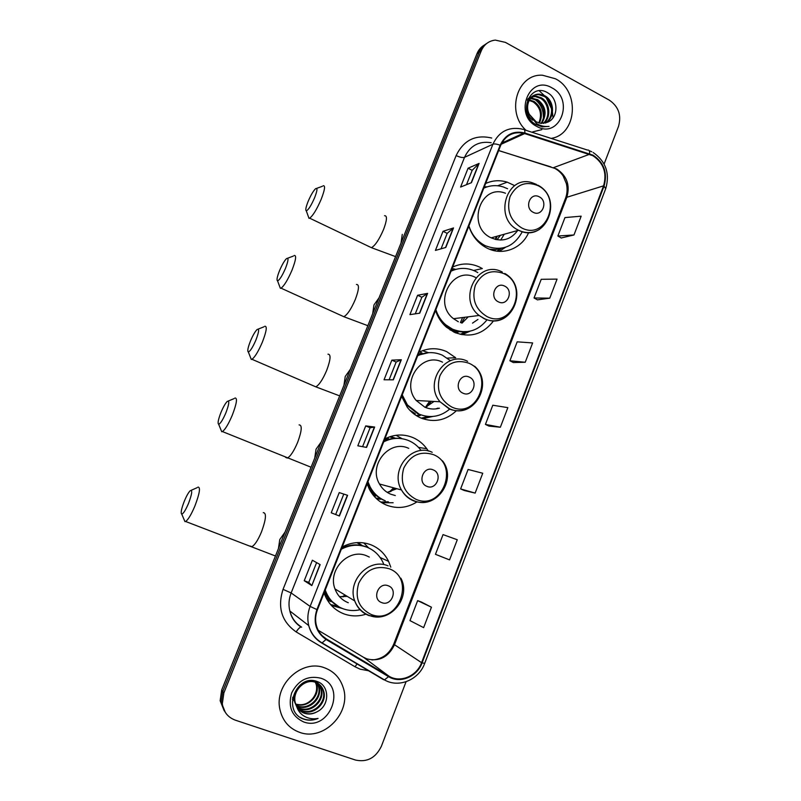 <?xml version="1.0" encoding="UTF-8"?>
<svg xmlns="http://www.w3.org/2000/svg" width="801" height="801" viewBox="0 0 801 801"><rect width="100%" height="100%" fill="white"/><g stroke="black" fill="none" stroke-linecap="round" stroke-linejoin="round"><path stroke-width="1.2" d="M390.768 567.138L388.595 561.371C384.73 553.561 378.853 548.044 370.983 544.81C361.361 541.236 351.779 541.947 342.227 546.943M324.065 592.98C327.689 603.113 334.307 610.082 343.929 613.876C351.238 616.5 358.678 616.57 366.247 614.097M428.325 451.043L426.783 448.73C423.128 443.734 418.522 440.029 412.976 437.596C403.574 433.782 394.212 434.202 384.88 438.858M367.118 483.864L369.381 489.271C373.346 496.7 379.053 501.987 386.523 505.121C397.076 509.076 407.228 507.994 416.981 501.897M447.358 358.097L455.699 357.747L446.648 351.609C437.426 347.594 428.235 347.784 419.083 352.18M401.651 396.355L407.268 407.248C410.913 412.014 415.389 415.569 420.685 417.912C433.962 422.938 445.877 420.535 456.43 410.703M428.505 352.69L422.568 350.658M473.621 270.478L482.312 268.565L479.729 267.164C470.678 262.968 461.656 262.938 452.665 267.073M435.544 310.458C437.686 317.086 441.261 322.623 446.287 327.088L454.227 332.265C470.027 338.262 483.133 334.448 493.546 320.841M514.663 185.622L507.223 182.157C499.804 179.895 492.615 180.345 485.636 183.499M468.835 226.102C472.019 235.814 477.827 243.023 486.247 247.699L487.168 248.17C502.557 256.11 521.801 248.721 528.62 232.62M390.568 436.495L395.554 438.247M331.093 601.631L327.289 599.979M357.987 542.567L362.412 545.671M380.575 499.263L376.54 498.733M420.195 415.539L416.8 415.889M458.142 332.165L455.789 332.946M495.839 239.529L497.111 236.225M497.041 251.164L499.704 249.061M460.305 334.377L464.44 332.165M421.516 418.252L427.163 416.55M381.026 502.247L387.774 501.756M402.092 438.718L396.095 435.273M333.837 605.536L337.521 606.087M368.66 547.924L363.724 542.888M484.475 44.976C481.071 46.929 478.567 49.832 476.985 53.677L221.677 690.051L220.155 700.755L224.22 710.837M486.628 43.544C483.203 45.497 480.69 48.41 479.098 52.285L222.758 691.503L221.236 702.247L225.321 712.389L221.236 702.247L222.758 691.503L479.098 52.285C480.69 48.41 483.203 45.497 486.628 43.544M555.423 78.768L542.537 75.234C517.366 73.382 505.631 112.24 526.087 130.363C505.631 112.24 517.366 73.382 542.537 75.234L555.423 78.768C580.154 90.994 577.02 134.568 551.108 138.403C577.02 134.568 580.154 90.994 555.423 78.768M324.795 667.914C302.247 658.642 273.932 684.475 279.929 709.486C282.543 720.84 289.091 728.459 299.574 732.324C323.894 741.636 351.999 712.139 343.118 687.338C339.994 677.856 333.887 671.378 324.795 667.914C302.247 658.642 273.932 684.475 279.929 709.486C282.543 720.84 289.091 728.459 299.574 732.324C323.894 741.636 351.999 712.139 343.118 687.338C339.994 677.856 333.887 671.378 324.795 667.914M592.88 155.704C603.614 162.933 607.178 172.986 603.584 185.842L421.576 662.677C416.79 676.244 400.069 683.233 388.875 676.134L326.377 638.948C321.341 635.854 318.017 631.338 316.385 625.401C315.093 620.174 315.444 614.968 317.436 609.761L500.635 145.492C505.401 135.439 513.01 131.344 523.464 133.196L592.88 155.704M593.08 155.194L524.845 132.996C513.621 130.333 505.391 134.408 500.154 145.231L316.896 609.561C312.871 622.327 315.924 632.299 326.057 639.478L388.565 676.655C400.049 683.934 417.181 676.765 422.087 662.868L604.044 186.082C607.729 172.906 604.074 162.613 593.08 155.194M431.449 607.208L417.651 600.63L409.972 620.615L423.629 627.634L431.449 607.208L421.376 602.022M439.138 555.784L449.561 559.889L457.271 539.754L443.043 534.607L435.464 554.312L439.248 555.824M464.22 490.492L475.143 493.096L482.743 473.241L468.094 469.476L460.615 488.92L464.32 490.532M561.211 237.987L573.977 234.963L581.166 216.16L564.955 217.592L557.866 236.015L561.301 238.037M537.451 299.844L549.766 298.172L557.065 279.118L541.226 279.299L534.047 297.972L537.541 299.904M513.371 362.543L525.236 362.252L532.635 342.938L517.176 341.837L509.897 360.77L513.461 362.593M488.96 426.082L500.365 427.223L507.854 407.639L492.795 405.226L485.426 424.41L489.061 426.132M604.104 164.035L618.532 126.328C621.616 115.274 618.552 106.553 609.341 100.155L505.431 42.383L495.328 40.1C488.75 40.871 484.054 44.466 481.231 50.863L223.859 692.965L222.318 703.759C223.519 711.889 227.854 717.356 235.304 720.159L355.514 760.059C367.088 762.522 375.709 757.916 381.386 746.252L406.057 681.741M339.404 516.004L331.224 512.79L339.244 492.595L347.594 495.328L339.404 516.004M311.839 585.581L304.24 580.715L312.38 560.229L320.15 564.605L311.839 585.581L319.949 564.485M419.754 313.171L409.912 314.643L417.601 295.279L427.604 293.366L419.754 313.171M445.787 247.469L435.424 250.413L443.013 231.319L453.526 227.935L445.787 247.469M471.459 182.678L460.585 187.064L468.064 168.22L479.088 163.414L471.459 182.678M366.578 447.419L357.817 445.807L365.727 425.902L374.648 427.043L366.578 447.419M393.351 379.824L384.049 379.774L391.849 360.14L401.321 359.729L393.351 379.824M391.849 360.14L396.145 362.062L401.321 359.729M365.727 425.902L370.092 427.764M362.583 446.688L370.092 427.754L374.648 427.043M468.064 168.22L472.19 170.343M466.502 184.671L472.21 170.293L479.088 163.414M443.013 231.319L447.188 233.371M441.061 248.811L447.198 233.331L453.526 227.935M417.601 295.279L421.847 297.271M415.268 313.842L421.857 297.251L427.604 293.366M304.24 580.715L308.755 582.407L311.649 585.441M339.244 492.595L347.594 495.328M500.365 427.223L485.426 424.41M525.236 362.252L509.897 360.77M549.766 298.172L534.047 297.972M573.977 234.963L557.866 236.015M475.143 493.096L460.615 488.92M449.561 559.889L435.464 554.312M417.651 600.63L421.486 602.062M389.116 379.794L396.155 362.042M335.669 514.532L343.669 494.387M308.745 582.417L316.605 562.612M553.05 117.787L552.45 112.37M551.619 108.916L546.282 97.952M544.86 96.11L539.243 90.753M527.529 99.815L528.83 99.825M529.421 99.885L534.147 101.517C541.476 107.064 543.238 114.253 539.453 123.084M527.348 100.255L528.52 100.335M529.131 100.425L533.256 101.967C540.355 107.274 542.227 114.263 538.863 122.933M528.69 98.383L530.222 98.052M530.763 97.992L537.761 99.694C545.912 106.253 547.223 114.163 541.696 123.404M528.29 98.713L529.861 98.453M530.412 98.423L536.86 100.155C544.81 106.453 546.232 114.193 541.146 123.364M527.829 99.134L531.824 96.661M532.325 96.51L536.249 96.13L541.426 97.842C549.846 102.488 551.579 117.056 543.799 123.324M528.069 98.633L531.403 96.981M531.914 96.841L535.328 96.601L540.505 98.303C548.705 102.858 550.667 116.886 543.278 123.374M529.391 114.413L536.169 121.842L540.615 123.304L547.333 122.293C558.697 118.178 558.607 99.054 548.134 93.076C530.002 81.061 516.755 113.722 535.659 124.445L542.197 126.858L549.045 126.378C544.53 126.918 540.305 125.917 536.37 123.374L529.391 114.413C524.335 105.121 530.663 93.016 539.934 94.238L545.141 95.97C554.502 100.996 555.123 117.757 545.781 122.893M532.765 120.21C521.872 111.96 527.158 93.106 539.003 94.718L544.209 96.44C553.341 101.367 554.252 117.587 545.291 123.034M551.879 87.83C529.201 74.123 513.111 114.843 536.77 126.408C559.529 139.644 575.108 99.474 551.879 87.83M541.806 129.652L532.725 131.865M534.337 99.004C541.156 104.03 544.119 110.908 543.218 119.639M308.175 201.311C305.882 207.099 305.251 210.262 306.292 210.833C308.365 209.982 311.128 205.637 314.593 197.777C317.416 190.428 317.707 187.434 315.474 188.796C313.221 191.069 310.788 195.244 308.175 201.311M323.133 185.752C325.516 185.301 324.846 189.847 321.141 199.399C316.725 209.542 312.891 215.799 309.647 218.172L308.986 218.323L308.225 216.21M533.246 212.315C542.297 217.371 548.555 201.181 539.253 196.826C530.212 191.699 523.874 207.98 533.246 212.315M505.491 193.251C480.3 183.039 466.162 226.763 491.203 237.857L491.213 237.857C501.907 242.222 510.728 239.779 517.686 230.508M468.905 225.922C471.769 234.733 477.036 241.231 484.705 245.406L485.256 245.687C501.446 251.804 513.791 247.149 522.282 231.719M496.99 239.769L500.415 235.304M495.258 239.389L496.43 236.415M485.156 187.564L483.834 188.085M480.3 243.654L484.194 245.967M507.584 188.736L503.418 186.993C496.67 184.871 490.132 185.261 483.794 188.165M500.675 240.08L504.25 234.242M497.281 251.194L500.665 248.841M487.208 186.833L484.335 186.803M505.511 247.289L499.243 251.364M279.569 270.568C277.116 276.766 276.445 280.2 277.546 280.851C279.499 280.12 282.142 275.965 285.466 268.405C288.46 260.555 288.791 257.311 286.478 258.653C284.365 260.776 282.062 264.751 279.569 270.568M294.157 255.499C296.64 255.119 295.909 260.035 291.964 270.267C287.739 280 284.095 285.967 281.031 288.16L280.36 288.31L279.549 286.167M498.472 301.887C507.704 306.743 514.092 290.232 504.6 286.087C495.378 281.151 488.91 297.752 498.472 301.887M435.864 309.647C437.797 315.704 441.071 320.74 445.686 324.765L452.525 329.181C466.192 334.448 477.696 331.324 487.038 319.819M477.807 272.61L475.253 271.209C467.143 267.464 459.063 267.464 451.033 271.209M439.949 319.769L444.705 324.876L451.524 329.291C456.31 331.474 461.246 332.295 466.342 331.734M462.017 323.103L468.255 316.836M472.5 323.133L477.937 319.439M461.536 322.963L464.82 317.266M455.188 332.695L457.691 332.105M460.405 322.603L462.598 317.546M456.48 269.206L451.143 270.918M475.664 277.546C452.805 265.001 432.28 302.718 453.516 318.698L458.342 321.772M460.285 334.377L465.281 332.055M451.424 270.207L455.198 269.206L452.094 268.505M470.117 331.173L461.947 334.718M250.533 340.866C247.909 347.524 247.179 351.228 248.33 351.979C250.182 351.349 252.705 347.394 255.879 340.115C259.053 331.744 259.454 328.22 257.071 329.531C255.088 331.514 252.906 335.299 250.533 340.866M264.761 326.247C267.344 325.957 266.533 331.284 262.338 342.217C258.302 351.569 254.838 357.256 251.955 359.279L251.284 359.439L250.433 357.286M463.018 393.201C472.44 397.867 478.948 381.036 469.266 377.101C459.864 372.365 453.266 389.286 463.018 393.201M442.512 362.182C421.807 351.359 400.29 382.367 416.22 400.5L424.87 407.208C429.636 409.241 434.492 409.571 439.449 408.2M402.222 394.903L407.439 404.936L419.203 414.207C430.287 418.492 440.45 416.79 449.711 409.101M450.472 360.69L442.342 355.173C434.072 351.599 425.852 351.789 417.671 355.764M429.616 401.211L425.361 407.419L434.052 401.451M435.704 408.921L438.077 408.099M426.753 406.838L431.318 401.301M415.989 415.389L419.524 415.349M428.555 352.69L417.862 355.254M401.742 396.115L406.528 404.875L418.262 414.127M421.276 418.162L427.914 416.56M418.292 354.162L422.137 353.071L419.704 351.869M432.71 416.48L422.678 418.703M221.046 412.235C218.262 419.364 217.461 423.379 218.653 424.26C220.405 423.719 222.798 419.954 225.842 412.946C229.206 404.024 229.667 400.19 227.234 401.451C225.381 403.303 223.319 406.898 221.046 412.235M234.953 398.007C237.617 397.847 236.706 403.614 232.24 415.298C228.395 424.28 225.111 429.706 222.398 431.559L221.727 431.719L220.846 429.586M426.863 486.327C436.475 490.783 443.113 473.611 433.241 469.907C423.639 465.371 416.91 482.643 426.863 486.327M408.75 448.37C389.626 438.958 367.929 465.081 379.484 484.004C382.167 488.77 385.932 492.174 390.788 494.227L395.304 495.539M421.046 450.432C417.802 446.047 413.727 442.793 408.83 440.66C400.41 437.256 392.029 437.656 383.689 441.862M387.223 492.365L396.835 488.71M390.528 491.654L394.883 488.179M375.709 497.932L379.804 498.863M389.316 491.974L393.641 487.849M395.013 438.277L389.476 436.855M401.291 438.598C395.344 437.676 389.576 438.517 383.979 441.141M367.559 482.753L369.291 486.658C372.805 493.136 377.842 497.751 384.39 500.515M367.959 481.731L370.132 486.898C373.656 493.396 378.703 498.022 385.261 500.785M380.685 502.017L388.455 501.887M384.56 439.649L388.475 438.447L387.474 437.626M393.121 502.748L381.847 502.768M184.42 500.915C181.406 508.655 180.515 513.071 181.747 514.142C183.359 513.701 185.612 510.147 188.495 503.459C192.11 493.827 192.671 489.591 190.187 490.753C188.485 492.455 186.563 495.849 184.42 500.915M197.967 487.088C200.691 487.118 199.649 493.466 194.843 506.142C191.199 514.683 188.115 519.799 185.622 521.481L184.961 521.631L184.06 519.539M381.727 602.612C391.579 606.798 398.377 589.216 388.255 585.791C378.412 581.526 371.514 599.218 381.727 602.612M369.321 557.065L366.668 555.824C348.825 547.764 327.349 569.942 334.988 588.925C337.481 595.594 341.917 600.199 348.295 602.732M325.246 589.987L325.296 590.157C328.53 599.148 334.418 605.336 342.948 608.72C348.355 610.692 353.922 611.053 359.659 609.821M383.549 563.754L382.858 562.182C379.424 555.123 374.147 550.147 367.048 547.243C358.437 544.049 349.857 544.71 341.326 549.216M367.849 547.564L366.217 546.863C358.087 543.829 349.917 544.279 341.727 548.204M339.494 596.645L347.264 596.385M343.078 596.855L346.102 595.684M361.862 545.541L356.805 542.627M341.847 596.845L345.221 595.153M326.678 598.938L330.433 601M324.936 590.768C327.389 597.115 331.384 602.062 336.911 605.606M342.448 608.52L331.354 605.416M331.294 604.705L338.152 606.407L328.18 598.567L339.173 606.988M315.714 681.09L319.058 687.068C322.553 698.122 309.296 711.108 298.042 706.482L296.3 705.721M315.614 681.06L318.488 686.517C321.972 697.561 308.725 710.527 297.501 705.901L296.13 705.331M314.843 680.89C318.167 682.682 320.36 685.466 321.401 689.25C324.916 700.374 311.569 713.471 300.245 708.805L297.061 707.193M315.384 681.01L320.811 688.7C324.325 699.804 310.998 712.87 299.694 708.224L296.861 706.842M296.76 706.652C298.503 709.876 301.076 712.089 304.48 713.29C308.785 714.652 313.011 714.122 317.166 711.719C329.912 705.661 329.642 685.776 317.596 681.701C296.76 672.81 281.521 710.447 302.858 718.827L303.909 719.218C308.585 720.73 313.311 720.459 318.077 718.407C313.121 719.358 308.495 718.627 304.2 716.194C300.585 714.031 298.102 710.847 296.76 706.652L295.339 702.938C291.914 691.103 304.881 678.147 315.384 682.292C319.639 683.824 322.433 686.878 323.774 691.463C327.309 702.667 313.872 715.854 302.478 711.168L297.952 708.545M292.395 699.083L293.146 700.615L292.695 697.26M297.001 707.373L294.788 702.347C291.364 690.542 304.31 677.606 314.803 681.751C319.048 683.283 321.842 686.327 323.183 690.903C326.708 702.087 313.291 715.253 301.917 710.577L297.712 708.214M317.166 711.719C312.811 714.011 308.475 714.422 304.17 712.96L298.713 709.476M315.003 680.92L316.755 684.905C320.23 695.889 307.053 708.785 295.879 704.189L295.679 704.109M295.649 704.029L295.769 704.069C302.428 705.881 308.155 703.949 312.941 698.252C316.265 693.786 317.346 689.16 316.185 684.374L316.755 684.905M314.723 680.87L316.185 684.374M320.77 678.187C307.924 675.233 298.222 680.149 291.664 692.925C287.779 706.662 291.774 716.334 303.649 721.931C329.541 731.764 347.183 686.257 320.77 678.187M318.077 718.407C311.679 720.81 305.802 720.489 300.445 717.456M476.985 53.677L481.231 50.863M221.677 690.051L223.859 692.965M388.875 676.134L363.574 657.321L366.848 658.873C379.193 661.856 388.395 657.19 394.452 644.865L566.858 197.276C570.272 185.171 566.878 175.739 556.685 168.981L498.653 150.508M318.267 630.317L363.264 657.14M603.584 185.842L566.858 197.276L565.436 198.498M369.301 670.908L360.13 669.165L355.013 666.762L296.19 631.939C281.662 621.686 277.276 607.498 283.043 589.356L456.139 155.554C463.709 140.095 475.574 134.268 491.724 138.042M524.435 129.832L587.463 150.067C589.005 149.717 589.726 150.938 589.656 153.742M316.896 609.561L310.117 606.407L492.905 144.22C494.487 143.669 496.9 144 500.154 145.231M326.057 639.478L322.072 642.893L321.261 642.712C314.893 638.808 310.718 633.1 308.725 625.571C307.204 619.153 307.664 612.765 310.117 606.407L291.143 592.95C288.831 598.938 288.39 604.945 289.832 610.983C291.714 618.072 295.669 623.468 301.687 627.173M491.203 142.718C478.968 140.796 470.077 145.662 464.53 157.336L492.905 144.22C498.743 131.885 508.084 126.758 520.93 128.851L522.983 129.372C524.375 128.961 524.995 130.173 524.845 132.996M388.565 676.655L384.45 679.889L383.529 679.659L321.461 642.833M422.087 662.868L424.69 663.368L605.696 188.716L604.044 186.082M502.698 141.507L504.199 141.987M456.139 155.554C459.794 157.286 462.598 157.887 464.53 157.336L291.143 592.95L283.043 589.356M424.66 663.428C418.873 679.869 398.668 688.309 384.45 679.889L322.072 642.893C315.404 638.998 310.958 633.231 308.725 625.571L289.832 610.983C291.464 617.901 295.189 623.248 301.006 627.023C299.604 627.413 297.992 629.055 296.19 631.939M357.236 663.749L355.013 666.762M326.377 638.948L322.352 635.844M421.576 662.677L393.712 644.194L565.576 198.147C567.268 193.512 567.539 188.676 566.387 183.649L563.183 176.03C560.79 172.375 557.536 169.592 553.411 167.689L589.546 154.283M524.735 133.557L501.166 144.26M550.948 166.918L498.633 150.568M304.03 621.936L299.564 618.502M393.742 644.104L393.712 644.194C389.306 654.077 382.047 659.323 371.934 659.964M393.111 379.814L401.061 359.779M419.504 313.211L427.323 293.466M445.526 247.549L453.226 228.095M471.178 182.788L478.768 163.624M366.347 447.379L374.407 427.033M339.193 515.924L347.374 495.258M369.732 246.858L371.444 247.679C375.168 245.597 379.193 239.569 383.519 229.597C387.053 220.155 387.384 215.529 384.52 215.719M521.461 227.784C546.192 241.351 563.083 197.446 537.861 185.592C525.596 180.816 516.325 184.48 510.047 196.595C506.322 210.042 510.127 220.445 521.461 227.784M536.52 184.46L533.536 183.259C507.193 172.415 492.385 218.493 518.587 230.257L518.597 230.257C525.846 233.642 532.795 233.351 539.453 229.396M401.031 242.893L402.282 234.373M486.507 187.064L483.964 187.734M489.321 249.141L495.569 249.602L504.64 247.559M342.097 315.904L343.839 316.705C347.364 314.783 351.188 309.036 355.324 299.454C359.068 289.351 359.439 284.355 356.435 284.465M372.715 313.491L373.977 304.891L378.923 298.002M486.948 316.545C512.169 329.591 529.381 284.856 503.669 273.541C491.163 269.046 481.701 272.981 475.303 285.366C471.509 299.043 475.383 309.436 486.948 316.545M502.317 272.07C478.397 258.803 456.89 298.563 479.128 315.464L484.184 318.698C490.813 321.652 497.321 321.521 503.699 318.327M449.992 329.912L455.749 331.784L468.215 331.524M314.032 386.072L315.794 386.833C319.118 385.051 322.753 379.574 326.698 370.372C330.673 359.559 331.103 354.162 327.969 354.182M343.949 385.171L345.241 376.48L350.257 369.441M451.764 407.028C477.486 419.534 495.038 373.927 468.805 363.183C456.049 358.978 446.407 363.203 439.879 375.859C436.014 389.767 439.969 400.15 451.764 407.028M467.604 361.321C445.917 349.897 423.329 382.628 440.039 401.772L449.111 408.85C454.938 411.313 460.775 411.394 466.643 409.091M409.681 410.112L415.298 413.706L414.077 414.047M285.536 457.361L287.299 458.082C290.423 456.44 293.867 451.213 297.632 442.382C301.857 430.828 302.337 424.991 299.093 424.89M314.753 457.962L316.055 449.181L321.161 441.992M415.889 499.273C442.142 511.208 460.024 464.73 433.271 454.578C420.265 450.663 410.422 455.178 403.764 468.134C399.819 482.272 403.864 492.645 415.889 499.273M432.21 452.305C412.145 442.392 389.366 470.007 401.491 489.972C404.305 495.008 408.26 498.592 413.356 500.755C418.132 502.668 423.028 502.968 428.034 501.656M369.752 489.962L375.549 496.099M250.122 546.032L251.834 546.683C254.728 545.201 257.962 540.254 261.516 531.854C266.052 519.328 266.643 512.93 263.279 512.63M278.458 548.425L279.789 539.534L284.986 532.144M371.113 614.437C398.007 625.651 416.33 578.052 388.916 568.66C375.579 565.126 365.496 570.022 358.678 583.348C354.633 597.766 358.778 608.139 371.113 614.437M369.081 615.609L378.462 616.88M388.024 565.856C369.291 557.396 346.713 580.895 354.743 600.94C357.366 607.979 362.022 612.825 368.72 615.478M324.305 592.37L328.18 598.567L326.267 598.167M497.631 185.772L507.223 182.157M418.502 447.389L426.783 448.73M380.105 557.486L388.595 561.371M220.155 700.755L222.318 703.759M263.129 586.743L435.934 155.995M591.819 151.779L589.095 150.608M593.161 152.5C605.816 161.381 610.032 173.376 605.786 188.465M523.464 133.196L501.746 143.099M531.714 98.463L532.615 97.992M535.328 96.601L536.249 96.13M539.003 94.718L539.934 94.238M306.292 210.833L308.986 218.323M395.534 256.6L371.444 247.679L309.647 218.172M491.213 237.857L518.597 230.257C545.471 244.065 564.505 198.688 537.761 185.111M483.644 245.687L484.705 245.406M316.665 188.365L322.292 186.333M493.947 250.613L495.569 249.602L504.34 247.639M277.546 280.851L280.36 288.31M367.819 325.677L343.839 316.705L281.031 288.16M504.79 273.471C530.512 287.719 510.948 331.604 484.425 318.648L479.128 315.464L453.516 318.698M444.705 324.876L445.686 324.765M287.669 258.212L293.306 256.09M455.739 331.784L467.704 331.594M248.33 351.979L251.284 359.439M339.664 395.874L315.794 386.833L251.955 359.279M474.562 366.207C494.628 383.599 473.521 419.944 449.571 408.79L440.039 401.772L416.22 400.5M406.528 404.875L407.439 404.936M258.232 329.081L263.919 326.838M218.653 424.26L221.727 431.719M311.038 467.213L222.398 431.559M442.452 460.785C457.641 479.689 436.014 510.367 414.017 500.735C408.69 498.623 404.515 495.038 401.491 489.972L379.484 484.004M369.291 486.658L370.132 486.898M228.355 400.991L234.122 398.598M375.539 496.089L374.057 496.169M181.747 514.142L184.961 521.631M275.424 555.984L185.622 521.481M400.87 578.202C411.554 597.696 389.937 623.729 369.601 615.558C362.593 612.965 357.647 608.089 354.743 600.94L334.988 588.925M191.259 490.282L197.156 487.669M294.788 702.347L295.339 702.938M318.488 686.517L319.058 687.068M320.811 688.7L321.401 689.25M323.183 690.903L323.774 691.463"/></g></svg>
